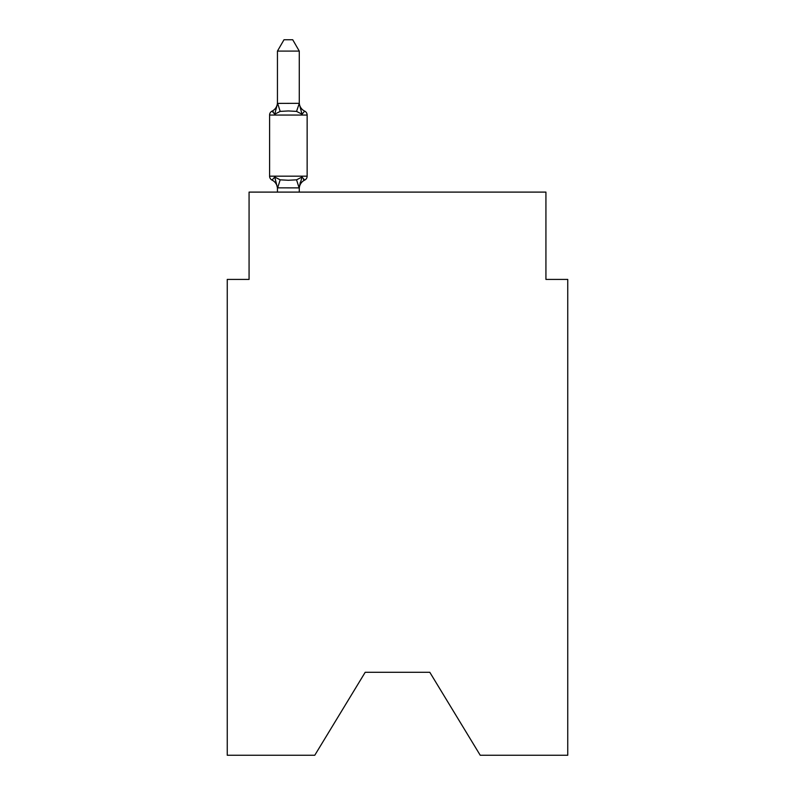 <?xml version="1.0" encoding="UTF-8"?>
<svg xmlns="http://www.w3.org/2000/svg" width="795" height="795" viewBox="0 0 795 795"><rect width="100%" height="100%" fill="white"/><g stroke="black" fill="none" stroke-linecap="round" stroke-linejoin="round"><path stroke-width="1.19" d="M429.807 672.302L480.23 755.25L567.749 755.25L567.749 279.413L545.927 279.413L545.927 192.102L249.073 192.102L249.073 279.413L227.251 279.413L227.251 755.25L314.77 755.25L365.193 672.302L429.807 672.302L365.193 672.302M304.684 180.097L302.001 177.027L304.684 180.097L302.001 177.027L304.684 180.097L302.001 177.027L304.684 180.097L302.001 177.027L304.684 180.097L302.001 177.027L304.684 180.097L302.001 177.027L304.684 180.097L302.001 177.027L304.684 180.097L302.001 177.027L304.684 180.097L302.001 177.027L304.684 180.097L302.001 177.027L304.684 180.097L302.001 177.027L304.684 180.097L302.001 177.027L304.684 180.097L302.001 177.027L304.684 180.097L302.001 177.027L304.684 180.097L302.001 177.027L304.684 180.097L302.001 177.027L304.684 180.097L302.001 177.027L304.684 180.097L302.001 177.027L304.684 180.097L302.001 177.027L304.684 180.097L302.001 177.027L304.684 180.097L302.001 177.027L299.099 187.888L277.445 187.839L274.722 177.027L272.049 180.097A4.363 4.363 0 0 1 269.594 176.172A4.363 4.363 0 0 0 272.049 180.097A4.363 4.363 0 0 1 269.594 176.172A4.363 4.363 0 0 0 272.049 180.097L274.722 177.027L272.049 180.097A4.363 4.363 0 0 1 269.594 176.172A4.363 4.363 0 0 0 272.049 180.097A4.363 4.363 0 0 1 269.594 176.172A4.363 4.363 0 0 0 272.049 180.097A4.363 4.363 0 0 1 269.594 176.172A4.363 4.363 0 0 0 272.049 180.097A4.363 4.363 0 0 1 269.594 176.172A4.363 4.363 0 0 0 272.049 180.097A4.363 4.363 0 0 1 269.594 176.172A4.363 4.363 0 0 0 272.049 180.097L274.722 177.027L272.049 180.097A4.363 4.363 0 0 1 269.594 176.172A4.363 4.363 0 0 0 272.049 180.097A4.363 4.363 0 0 1 269.594 176.172A4.363 4.363 0 0 0 272.049 180.097A4.363 4.363 0 0 1 269.594 176.172A4.363 4.363 0 0 0 272.049 180.097A4.363 4.363 0 0 1 269.594 176.172A4.363 4.363 0 0 0 272.049 180.097A4.363 4.363 0 0 1 269.594 176.172A4.363 4.363 0 0 0 272.049 180.097A4.363 4.363 0 0 1 269.594 176.172A4.363 4.363 0 0 0 272.049 180.097L274.722 177.027L272.049 180.097A4.363 4.363 0 0 1 269.594 176.172A4.363 4.363 0 0 0 272.049 180.097A4.363 4.363 0 0 1 269.594 176.172A4.363 4.363 0 0 0 272.049 180.097A4.363 4.363 0 0 1 269.594 176.172A4.363 4.363 0 0 0 272.049 180.097A4.363 4.363 0 0 1 269.594 176.172A4.363 4.363 0 0 0 272.049 180.097A4.363 4.363 0 0 1 269.594 176.172A4.363 4.363 0 0 0 272.049 180.097A4.363 4.363 0 0 1 269.594 176.172A4.363 4.363 0 0 0 272.049 180.097L274.722 177.027L272.049 180.097A4.363 4.363 0 0 1 269.594 176.172A4.363 4.363 0 0 0 272.049 180.097A4.363 4.363 0 0 1 269.594 176.172A4.363 4.363 0 0 0 272.049 180.097L274.722 177.027L272.049 180.097A4.363 4.363 0 0 1 269.594 176.172A4.363 4.363 0 0 0 272.049 180.097L274.722 177.027L272.049 180.097A4.363 4.363 0 0 1 269.594 176.172A4.363 4.363 0 0 0 272.049 180.097L274.722 177.027L272.049 180.097A4.363 4.363 0 0 1 269.594 176.172A4.363 4.363 0 0 0 272.049 180.097L274.722 177.027L272.049 180.097A4.363 4.363 0 0 1 269.594 176.172A4.363 4.363 0 0 0 272.049 180.097L274.722 177.027L272.049 180.097A4.363 4.363 0 0 1 269.594 176.172A4.363 4.363 0 0 0 272.049 180.097L274.722 177.027L272.049 180.097A4.363 4.363 0 0 1 269.594 176.172A4.363 4.363 0 0 0 272.049 180.097L274.722 177.027L272.049 180.097A4.363 4.363 0 0 1 269.594 176.172A4.363 4.363 0 0 0 272.049 180.097L274.722 177.027L272.049 180.097A4.363 4.363 0 0 1 269.594 176.172A4.363 4.363 0 0 0 272.049 180.097L274.722 177.027L272.049 180.097A4.363 4.363 0 0 1 269.594 176.172A4.363 4.363 0 0 0 272.049 180.097L274.722 177.027L272.049 180.097A4.363 4.363 0 0 1 269.594 176.172A4.363 4.363 0 0 0 272.049 180.097L274.722 177.027L272.049 180.097A4.363 4.363 0 0 1 269.594 176.172A4.363 4.363 0 0 0 272.049 180.097L274.722 177.027L272.049 180.097A4.363 4.363 0 0 1 269.594 176.172A4.363 4.363 0 0 0 272.049 180.097L274.722 177.027L272.049 180.097A4.363 4.363 0 0 1 269.594 176.172A4.363 4.363 0 0 0 272.049 180.097L274.722 177.027L272.049 180.097A4.363 4.363 0 0 1 269.594 176.172A4.363 4.363 0 0 0 272.049 180.097L274.722 177.027L272.049 180.097A4.363 4.363 0 0 1 269.594 176.172A4.363 4.363 0 0 0 272.049 180.097L274.722 177.027L272.049 180.097A4.363 4.363 0 0 1 269.594 176.172A4.363 4.363 0 0 0 272.049 180.097L274.722 177.027L272.049 180.097A4.363 4.363 0 0 1 269.594 176.172A4.363 4.363 0 0 0 272.049 180.097L274.722 177.027L272.049 180.097A4.363 4.363 0 0 1 269.594 176.172A4.363 4.363 0 0 0 272.049 180.097L274.722 177.027L272.049 180.097A4.363 4.363 0 0 1 269.594 176.172A4.363 4.363 0 0 0 272.049 180.097L274.722 177.027L272.049 180.097A4.363 4.363 0 0 1 269.594 176.172A4.363 4.363 0 0 0 272.049 180.097L274.722 177.027L272.049 180.097A4.363 4.363 0 0 1 269.594 176.172A4.363 4.363 0 0 0 272.049 180.097L274.722 177.027L272.049 180.097A4.363 4.363 0 0 1 269.594 176.172A4.363 4.363 0 0 0 272.049 180.097L274.722 177.027L272.049 180.097L274.722 177.027L272.049 180.097L274.722 177.027L272.049 180.097L274.722 177.027L272.049 180.097L274.722 177.027L272.049 180.097L274.722 177.027L272.049 180.097L274.722 177.027L272.049 180.097L274.722 177.027L272.049 180.097L274.722 177.027L280.178 179.829L288.366 180.266L296.555 179.829L302.001 177.027L304.684 180.097A4.363 4.363 0 0 0 307.138 176.172A4.363 4.363 0 0 1 304.684 180.097L303.432 179.501L304.684 180.097A4.363 4.363 0 0 0 307.138 176.172A4.363 4.363 0 0 1 304.684 180.097A4.363 4.363 0 0 0 307.138 176.172A4.363 4.363 0 0 1 304.684 180.097L303.432 179.501L304.684 180.097A4.363 4.363 0 0 0 307.138 176.172A4.363 4.363 0 0 1 304.684 180.097A4.363 4.363 0 0 0 307.138 176.172A4.363 4.363 0 0 1 304.684 180.097L303.432 179.501L304.684 180.097A4.363 4.363 0 0 0 307.138 176.172A4.363 4.363 0 0 1 304.684 180.097A4.363 4.363 0 0 0 307.138 176.172A4.363 4.363 0 0 1 304.684 180.097L303.432 179.501L304.684 180.097A4.363 4.363 0 0 0 307.138 176.172A4.363 4.363 0 0 1 304.684 180.097A4.363 4.363 0 0 0 307.138 176.172A4.363 4.363 0 0 1 304.684 180.097L303.432 179.501L304.684 180.097A4.363 4.363 0 0 0 307.138 176.172A4.363 4.363 0 0 1 304.684 180.097A4.363 4.363 0 0 0 307.138 176.172A4.363 4.363 0 0 1 304.684 180.097L303.432 179.501L304.684 180.097A4.363 4.363 0 0 0 307.138 176.172A4.363 4.363 0 0 1 304.684 180.097A4.363 4.363 0 0 0 307.138 176.172A4.363 4.363 0 0 1 304.684 180.097L303.432 179.501L304.684 180.097A4.363 4.363 0 0 0 307.138 176.172A4.363 4.363 0 0 1 304.684 180.097A4.363 4.363 0 0 0 307.138 176.172A4.363 4.363 0 0 1 304.684 180.097L303.432 179.501L304.684 180.097A4.363 4.363 0 0 0 307.138 176.172A4.363 4.363 0 0 1 304.684 180.097A4.363 4.363 0 0 0 307.138 176.172A4.363 4.363 0 0 1 304.684 180.097L303.432 179.501L304.684 180.097A4.363 4.363 0 0 0 307.138 176.172A4.363 4.363 0 0 1 304.684 180.097A4.363 4.363 0 0 0 307.138 176.172A4.363 4.363 0 0 1 304.684 180.097L303.432 179.501L304.684 180.097A4.363 4.363 0 0 0 307.138 176.172A4.363 4.363 0 0 1 304.684 180.097A4.363 4.363 0 0 0 307.138 176.172A4.363 4.363 0 0 1 304.684 180.097L303.432 179.501L304.684 180.097A4.363 4.363 0 0 0 307.138 176.172A4.363 4.363 0 0 1 304.684 180.097A4.363 4.363 0 0 0 307.138 176.172A4.363 4.363 0 0 1 304.684 180.097L303.432 179.501L304.684 180.097A4.363 4.363 0 0 0 307.138 176.172A4.363 4.363 0 0 1 304.684 180.097A4.363 4.363 0 0 0 307.138 176.172A4.363 4.363 0 0 1 304.684 180.097L303.432 179.501L304.684 180.097A4.363 4.363 0 0 0 307.138 176.172A4.363 4.363 0 0 1 304.684 180.097A4.363 4.363 0 0 0 307.138 176.172A4.363 4.363 0 0 1 304.684 180.097L303.432 179.501L304.684 180.097A4.363 4.363 0 0 0 307.138 176.172A4.363 4.363 0 0 1 304.684 180.097A4.363 4.363 0 0 0 307.138 176.172A4.363 4.363 0 0 1 304.684 180.097L303.432 179.501L304.684 180.097A4.363 4.363 0 0 0 307.138 176.172A4.363 4.363 0 0 1 304.684 180.097A4.363 4.363 0 0 0 307.138 176.172A4.363 4.363 0 0 1 304.684 180.097L303.432 179.501L304.684 180.097A4.363 4.363 0 0 0 307.138 176.172A4.363 4.363 0 0 1 304.684 180.097A4.363 4.363 0 0 0 307.138 176.172A4.363 4.363 0 0 1 304.684 180.097L303.432 179.501L304.684 180.097A4.363 4.363 0 0 0 307.138 176.172A4.363 4.363 0 0 1 304.684 180.097A4.363 4.363 0 0 0 307.138 176.172A4.363 4.363 0 0 1 304.684 180.097L303.432 179.501L304.684 180.097A4.363 4.363 0 0 0 307.138 176.172A4.363 4.363 0 0 1 304.684 180.097A4.363 4.363 0 0 0 307.138 176.172A4.363 4.363 0 0 1 304.684 180.097L303.432 179.501L304.684 180.097A4.363 4.363 0 0 0 307.138 176.172A4.363 4.363 0 0 1 304.684 180.097A4.363 4.363 0 0 0 307.138 176.172A4.363 4.363 0 0 1 304.684 180.097L303.432 179.501L304.684 180.097A4.363 4.363 0 0 0 307.138 176.172A4.363 4.363 0 0 1 304.684 180.097A4.363 4.363 0 0 0 307.138 176.172A4.363 4.363 0 0 1 304.684 180.097L303.432 179.501L304.684 180.097A4.363 4.363 0 0 0 307.138 176.172A4.363 4.363 0 0 1 304.684 180.097A4.363 4.363 0 0 0 307.138 176.172A4.363 4.363 0 0 1 304.684 180.097L302.001 177.027L304.684 180.097A9.6 9.6 0 0 0 299.278 188.733M307.138 115.056L269.594 115.056A4.363 4.363 0 0 1 272.049 111.131A4.363 4.363 0 0 0 269.594 115.056A4.363 4.363 0 0 1 272.049 111.131L273.291 111.727L272.049 111.131A4.363 4.363 0 0 0 269.594 115.056A4.363 4.363 0 0 1 272.049 111.131A4.363 4.363 0 0 0 269.594 115.056A4.363 4.363 0 0 1 272.049 111.131L273.291 111.727L272.049 111.131A4.363 4.363 0 0 0 269.594 115.056A4.363 4.363 0 0 1 272.049 111.131A4.363 4.363 0 0 0 269.594 115.056A4.363 4.363 0 0 1 272.049 111.131L273.291 111.727L272.049 111.131A4.363 4.363 0 0 0 269.594 115.056A4.363 4.363 0 0 1 272.049 111.131A4.363 4.363 0 0 0 269.594 115.056A4.363 4.363 0 0 1 272.049 111.131L273.291 111.727L272.049 111.131A4.363 4.363 0 0 0 269.594 115.056A4.363 4.363 0 0 1 272.049 111.131A4.363 4.363 0 0 0 269.594 115.056A4.363 4.363 0 0 1 272.049 111.131L273.291 111.727L272.049 111.131A4.363 4.363 0 0 0 269.594 115.056A4.363 4.363 0 0 1 272.049 111.131A4.363 4.363 0 0 0 269.594 115.056A4.363 4.363 0 0 1 272.049 111.131L273.291 111.727L272.049 111.131A4.363 4.363 0 0 0 269.594 115.056A4.363 4.363 0 0 1 272.049 111.131A4.363 4.363 0 0 0 269.594 115.056A4.363 4.363 0 0 1 272.049 111.131L273.291 111.727L272.049 111.131A4.363 4.363 0 0 0 269.594 115.056A4.363 4.363 0 0 1 272.049 111.131A4.363 4.363 0 0 0 269.594 115.056A4.363 4.363 0 0 1 272.049 111.131L273.291 111.727L272.049 111.131A4.363 4.363 0 0 0 269.594 115.056A4.363 4.363 0 0 1 272.049 111.131A4.363 4.363 0 0 0 269.594 115.056A4.363 4.363 0 0 1 272.049 111.131L273.291 111.727L272.049 111.131A4.363 4.363 0 0 0 269.594 115.056A4.363 4.363 0 0 1 272.049 111.131A4.363 4.363 0 0 0 269.594 115.056A4.363 4.363 0 0 1 272.049 111.131L273.291 111.727L272.049 111.131A4.363 4.363 0 0 0 269.594 115.056A4.363 4.363 0 0 1 272.049 111.131A4.363 4.363 0 0 0 269.594 115.056A4.363 4.363 0 0 1 272.049 111.131L273.291 111.727L272.049 111.131A4.363 4.363 0 0 0 269.594 115.056A4.363 4.363 0 0 1 272.049 111.131A4.363 4.363 0 0 0 269.594 115.056A4.363 4.363 0 0 1 272.049 111.131L273.291 111.727L272.049 111.131A4.363 4.363 0 0 0 269.594 115.056A4.363 4.363 0 0 1 272.049 111.131A4.363 4.363 0 0 0 269.594 115.056A4.363 4.363 0 0 1 272.049 111.131L273.291 111.727L272.049 111.131A4.363 4.363 0 0 0 269.594 115.056A4.363 4.363 0 0 1 272.049 111.131A4.363 4.363 0 0 0 269.594 115.056A4.363 4.363 0 0 1 272.049 111.131L273.291 111.727L272.049 111.131A4.363 4.363 0 0 0 269.594 115.056A4.363 4.363 0 0 1 272.049 111.131A4.363 4.363 0 0 0 269.594 115.056A4.363 4.363 0 0 1 272.049 111.131L273.291 111.727L272.049 111.131A4.363 4.363 0 0 0 269.594 115.056A4.363 4.363 0 0 1 272.049 111.131A4.363 4.363 0 0 0 269.594 115.056A4.363 4.363 0 0 1 272.049 111.131L273.291 111.727L272.049 111.131A4.363 4.363 0 0 0 269.594 115.056A4.363 4.363 0 0 1 272.049 111.131A4.363 4.363 0 0 0 269.594 115.056A4.363 4.363 0 0 1 272.049 111.131L273.291 111.727L272.049 111.131A4.363 4.363 0 0 0 269.594 115.056A4.363 4.363 0 0 1 272.049 111.131A4.363 4.363 0 0 0 269.594 115.056A4.363 4.363 0 0 1 272.049 111.131L273.291 111.727L272.049 111.131A4.363 4.363 0 0 0 269.594 115.056A4.363 4.363 0 0 1 272.049 111.131A4.363 4.363 0 0 0 269.594 115.056A4.363 4.363 0 0 1 272.049 111.131L273.291 111.727L272.049 111.131A4.363 4.363 0 0 0 269.594 115.056A4.363 4.363 0 0 1 272.049 111.131A4.363 4.363 0 0 0 269.594 115.056A4.363 4.363 0 0 1 272.049 111.131L273.291 111.727L272.049 111.131A4.363 4.363 0 0 0 269.594 115.056A4.363 4.363 0 0 1 272.049 111.131A4.363 4.363 0 0 0 269.594 115.056A4.363 4.363 0 0 1 272.049 111.131L273.291 111.727L272.049 111.131A4.363 4.363 0 0 0 269.594 115.056A4.363 4.363 0 0 1 272.049 111.131A4.363 4.363 0 0 0 269.594 115.056L269.594 176.172L307.138 176.172L307.138 115.056A4.363 4.363 0 0 0 304.684 111.131L302.001 114.202L304.684 111.131L302.001 114.202L304.684 111.131L302.001 114.202L304.684 111.131L302.001 114.202L304.684 111.131L302.001 114.202L304.684 111.131L302.001 114.202L304.684 111.131L302.001 114.202L304.684 111.131L302.001 114.202L304.684 111.131L302.001 114.202L304.684 111.131L302.001 114.202L304.684 111.131L302.001 114.202L304.684 111.131L302.001 114.202L304.684 111.131L302.001 114.202L304.684 111.131L302.001 114.202L304.684 111.131L302.001 114.202L304.684 111.131L302.001 114.202L304.684 111.131L302.001 114.202L304.684 111.131L302.001 114.202L304.684 111.131L302.001 114.202L304.684 111.131L302.001 114.202L304.684 111.131L302.001 114.202L304.684 111.131L302.001 114.202L304.684 111.131L302.001 114.202L304.684 111.131L302.001 114.202L304.684 111.131L302.001 114.202L304.684 111.131L302.001 114.202L304.684 111.131L302.001 114.202L304.684 111.131L302.001 114.202L304.684 111.131L302.001 114.202L304.684 111.131L302.001 114.202L304.684 111.131L302.001 114.202L304.684 111.131L302.001 114.202L304.684 111.131L302.001 114.202L304.684 111.131L302.001 114.202L304.684 111.131L302.001 114.202L304.684 111.131L302.001 114.202L304.684 111.131L302.001 114.202L304.684 111.131L302.001 114.202L304.684 111.131L302.001 114.202L304.684 111.131L302.001 114.202L304.684 111.131L302.001 114.202L304.684 111.131L302.001 114.202L296.555 111.389L288.366 110.952L280.178 111.389L274.722 114.202L272.049 111.131A9.6 9.6 0 0 0 277.445 102.495M299.278 51.099L277.445 51.099L284.004 39.75L292.719 39.75L299.278 51.099L299.278 103.777L302.001 114.202M299.278 187.441L300.301 182.303M299.278 103.39L296.555 111.389M277.445 51.099L277.445 103.777L274.722 114.202L272.049 111.131M277.445 103.39L299.099 103.33M299.278 192.102L299.278 187.839M277.445 192.102L277.445 187.839M277.445 187.441L277.445 188.733A9.6 9.6 0 0 0 272.049 180.097M299.278 102.495A9.6 9.6 0 0 0 304.684 111.131M280.178 179.829L277.624 187.888M296.555 179.829L299.099 187.888M277.624 103.33L280.178 111.389"/></g></svg>
